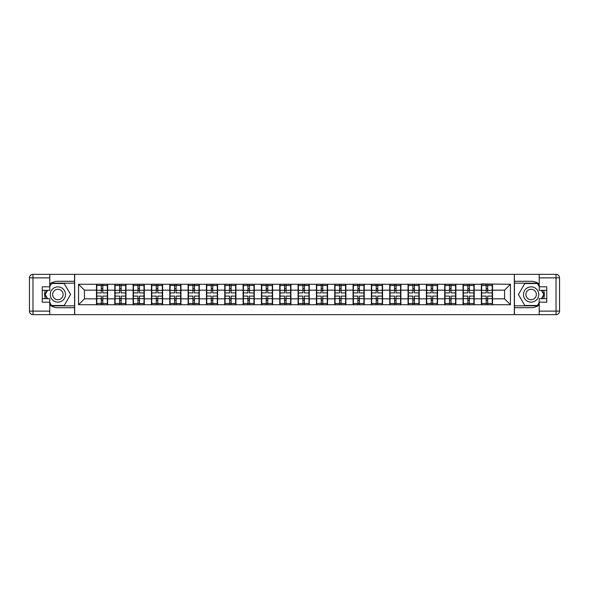 <?xml version="1.0" encoding="UTF-8"?>
<svg xmlns="http://www.w3.org/2000/svg" width="589" height="589" viewBox="0 0 589 589"><rect width="100%" height="100%" fill="white"/><g stroke="black" fill="none" stroke-linecap="round" stroke-linejoin="round"><path stroke-width="0.88" d="M49.778 304.94A13.216 13.216 0 0 0 57.884 307.716L74.567 307.716L74.567 314.651L514.433 314.651L514.433 307.716L531.116 307.716A13.216 13.216 0 0 0 539.222 304.94M539.222 284.06A13.216 13.216 0 0 0 531.116 281.284L514.433 281.284L514.315 274.349L514.315 314.651M514.315 274.349L74.567 274.349L74.567 281.284L57.884 281.284A13.216 13.216 0 0 0 49.778 284.06M74.685 314.651L74.685 274.349M504.567 298.844L504.567 290.156L492.522 290.156L492.522 298.844L504.567 298.844L510.442 304.719L510.442 284.281L481.36 283.927L481.36 290.156L474.197 290.156L474.197 298.844L481.36 298.844L481.36 290.156M510.442 304.719L78.558 304.719L78.558 284.281L96.478 284.281L96.478 290.156L84.433 290.156L84.433 298.844L96.478 298.844L96.478 290.156M481.36 284.281L96.478 284.281M481.36 298.844L481.36 304.719M474.197 298.844L474.197 304.719M474.197 284.281L474.197 290.156M455.871 298.844L463.035 298.844L463.035 290.156L455.871 290.156L455.871 304.719M463.035 298.844L463.035 304.719M463.035 284.281L463.035 290.156M455.871 284.281L455.871 290.156M437.539 298.844L444.71 298.844L444.71 290.156L437.539 290.156L437.539 304.719M444.71 298.844L444.71 304.719M444.71 284.281L444.71 290.156M437.539 284.281L437.539 290.156M419.213 298.844L426.377 298.844L426.377 290.156L419.213 290.156L419.213 304.719M426.377 298.844L426.377 304.719M426.377 284.281L426.377 290.156M419.213 284.281L419.213 290.156M400.881 298.844L408.052 298.844L408.052 290.156L400.881 290.156L400.881 304.719M408.052 298.844L408.052 304.719M408.052 284.281L408.052 290.156M400.881 284.281L400.881 290.156M382.555 298.844L389.727 298.844L389.727 290.156L382.555 290.156L382.555 304.719M389.727 298.844L389.727 304.719M389.727 284.281L389.727 290.156M382.555 284.281L382.555 290.156M364.23 298.844L371.394 298.844L371.394 290.156L364.23 290.156L364.23 304.719M371.394 298.844L371.394 304.719M371.394 284.281L371.394 290.156M364.23 284.281L364.23 290.156M345.898 298.844L353.069 298.844L353.069 290.156L345.898 290.156L345.898 304.719M353.069 298.844L353.069 304.719M353.069 284.281L353.069 290.156M345.898 284.281L345.898 290.156M327.572 298.844L334.736 298.844L334.736 290.156L327.572 290.156L327.572 304.719M334.736 298.844L334.736 304.719M334.736 284.281L334.736 290.156M327.572 284.281L327.572 290.156M309.247 298.844L316.411 298.844L316.411 290.156L309.247 290.156L309.247 304.719M316.411 298.844L316.411 304.719M316.411 284.281L316.411 290.156M309.247 284.281L309.247 290.156M290.914 298.844L298.086 298.844L298.086 290.156L290.914 290.156L290.914 304.719M298.086 298.844L298.086 304.719M298.086 284.281L298.086 290.156M290.914 284.281L290.914 290.156M272.589 298.844L279.753 298.844L279.753 290.156L272.589 290.156L272.589 304.719M279.753 298.844L279.753 304.719M279.753 284.281L279.753 290.156M272.589 284.281L272.589 290.156M254.264 298.844L261.428 298.844L261.428 290.156L254.264 290.156L254.264 304.719M261.428 298.844L261.428 304.719M261.428 284.281L261.428 290.156M254.264 284.281L254.264 290.156M235.931 298.844L243.102 298.844L243.102 290.156L235.931 290.156L235.931 304.719M243.102 298.844L243.102 304.719M243.102 284.281L243.102 290.156M235.931 284.281L235.931 290.156M217.606 298.844L224.77 298.844L224.77 290.156L217.606 290.156L217.606 304.719M224.77 298.844L224.77 304.719M224.77 284.281L224.77 290.156M217.606 284.281L217.606 290.156M199.273 298.844L206.444 298.844L206.444 290.156L199.273 290.156L199.273 304.719M206.444 298.844L206.444 304.719M206.444 284.281L206.444 290.156M199.273 284.281L199.273 290.156M180.948 298.844L188.119 298.844L188.119 290.156L180.948 290.156L180.948 304.719M188.119 298.844L188.119 304.719M188.119 284.281L188.119 290.156M180.948 284.281L180.948 290.156M162.623 298.844L169.787 298.844L169.787 290.156L162.623 290.156L162.623 304.719M169.787 298.844L169.787 304.719M169.787 284.281L169.787 290.156M162.623 284.281L162.623 290.156M144.29 298.844L151.461 298.844L151.461 290.156L144.29 290.156L144.29 304.719M151.461 298.844L151.461 304.719M151.461 284.281L151.461 290.156M144.29 284.281L144.29 290.156M125.965 298.844L133.129 298.844L133.129 290.156L125.965 290.156L125.965 304.719M133.129 298.844L133.129 304.719M133.129 284.281L133.129 290.156M125.965 284.281L125.965 290.156M107.64 298.844L114.803 298.844L114.803 290.156L107.64 290.156L107.64 304.719M114.803 298.844L114.803 304.719M114.803 284.281L114.803 290.156M107.64 284.281L107.64 290.156M96.478 298.844L96.478 304.719M84.433 298.844L78.558 304.719M78.558 284.281L84.433 290.156M492.522 298.844L492.522 304.719M492.522 284.281L492.522 290.156M510.442 284.281L504.567 290.156M96.773 290.333L101.293 290.333L101.293 284.222L96.773 284.222L96.773 296.083L101.293 296.083L101.293 298.667L102.817 298.652L102.817 296.083L107.345 296.083L107.345 284.222L102.817 284.222L102.817 285.51L107.345 285.51M101.293 288.632L102.817 288.632M102.817 285.687L101.293 285.687M96.773 292.917L101.293 292.917L101.293 290.333L102.817 290.348L102.817 292.917L107.345 292.917M96.773 285.51L101.293 285.51M101.293 303.313L102.817 303.313M101.293 300.368L102.817 300.368M96.773 304.778L101.293 304.778L101.293 303.49L96.773 303.49L96.773 304.778M96.773 296.083L96.773 298.667L101.293 298.667L101.293 303.49M96.773 298.667L96.773 303.49M107.345 296.083L107.345 304.778L102.817 304.778L102.817 303.49L107.345 303.49M107.345 298.667L102.817 298.667L102.817 303.49M107.345 290.333L102.817 290.333L102.817 285.51M115.098 290.333L119.619 290.333L119.619 284.222L115.098 284.222L115.098 296.083L119.619 296.083L119.619 298.667L121.15 298.652L121.15 296.083L125.671 296.083L125.671 284.222L121.15 284.222L121.15 285.51L125.671 285.51M119.619 288.632L121.15 288.632M121.15 285.687L119.619 285.687M115.098 292.917L119.619 292.917L119.619 290.333L121.15 290.348L121.15 292.917L125.671 292.917M115.098 285.51L119.619 285.51M119.619 303.313L121.15 303.313M119.619 300.368L121.15 300.368M115.098 304.778L119.619 304.778L119.619 303.49L115.098 303.49L115.098 304.778M115.098 296.083L115.098 298.667L119.619 298.667L119.619 303.49M115.098 298.667L115.098 303.49M125.671 296.083L125.671 304.778L121.15 304.778L121.15 303.49L125.671 303.49M125.671 298.667L121.15 298.667L121.15 303.49M125.671 290.333L121.15 290.333L121.15 285.51M133.423 290.333L137.951 290.333L137.951 284.222L133.423 284.222L133.423 296.083L137.951 296.083L137.951 298.667L139.475 298.652L139.475 296.083L144.003 296.083L144.003 284.222L139.475 284.222L139.475 285.51L144.003 285.51M137.951 288.632L139.475 288.632M139.475 285.687L137.951 285.687M133.423 292.917L137.951 292.917L137.951 290.333L139.475 290.348L139.475 292.917L144.003 292.917M133.423 285.51L137.951 285.51M137.951 303.313L139.475 303.313M137.951 300.368L139.475 300.368M133.423 304.778L137.951 304.778L137.951 303.49L133.423 303.49L133.423 304.778M133.423 296.083L133.423 298.667L137.951 298.667L137.951 303.49M133.423 298.667L133.423 303.49M144.003 296.083L144.003 304.778L139.475 304.778L139.475 303.49L144.003 303.49M144.003 298.667L139.475 298.667L139.475 303.49M144.003 290.333L139.475 290.333L139.475 285.51M151.756 290.333L156.276 290.333L156.276 284.222L151.756 284.222L151.756 296.083L156.276 296.083L156.276 298.667L157.808 298.652L157.808 296.083L162.328 296.083L162.328 284.222L157.808 284.222L157.808 285.51L162.328 285.51M156.276 288.632L157.808 288.632M157.808 285.687L156.276 285.687M151.756 292.917L156.276 292.917L156.276 290.333L157.808 290.348L157.808 292.917L162.328 292.917M151.756 285.51L156.276 285.51M156.276 303.313L157.808 303.313M156.276 300.368L157.808 300.368M151.756 304.778L156.276 304.778L156.276 303.49L151.756 303.49L151.756 304.778M151.756 296.083L151.756 298.667L156.276 298.667L156.276 303.49M151.756 298.667L151.756 303.49M162.328 296.083L162.328 304.778L157.808 304.778L157.808 303.49L162.328 303.49M162.328 298.667L157.808 298.667L157.808 303.49M162.328 290.333L157.808 290.333L157.808 285.51M170.081 290.333L174.602 290.333L174.602 284.222L170.081 284.222L170.081 296.083L174.602 296.083L174.602 298.667L176.133 298.652L176.133 296.083L180.654 296.083L180.654 284.222L176.133 284.222L176.133 285.51L180.654 285.51M174.602 288.632L176.133 288.632M176.133 285.687L174.602 285.687M170.081 292.917L174.602 292.917L174.602 290.333L176.133 290.348L176.133 292.917L180.654 292.917M170.081 285.51L174.602 285.51M174.602 303.313L176.133 303.313M174.602 300.368L176.133 300.368M170.081 304.778L174.602 304.778L174.602 303.49L170.081 303.49L170.081 304.778M170.081 296.083L170.081 298.667L174.602 298.667L174.602 303.49M170.081 298.667L170.081 303.49M180.654 296.083L180.654 304.778L176.133 304.778L176.133 303.49L180.654 303.49M180.654 298.667L176.133 298.667L176.133 303.49M180.654 290.333L176.133 290.333L176.133 285.51M188.406 290.333L192.934 290.333L192.934 284.222L188.406 284.222L188.406 296.083L192.934 296.083L192.934 298.667L194.458 298.652L194.458 296.083L198.986 296.083L198.986 284.222L194.458 284.222L194.458 285.51L198.986 285.51M192.934 288.632L194.458 288.632M194.458 285.687L192.934 285.687M188.406 292.917L192.934 292.917L192.934 290.333L194.458 290.348L194.458 292.917L198.986 292.917M188.406 285.51L192.934 285.51M192.934 303.313L194.458 303.313M192.934 300.368L194.458 300.368M188.406 304.778L192.934 304.778L192.934 303.49L188.406 303.49L188.406 304.778M188.406 296.083L188.406 298.667L192.934 298.667L192.934 303.49M188.406 298.667L188.406 303.49M198.986 296.083L198.986 304.778L194.458 304.778L194.458 303.49L198.986 303.49M198.986 298.667L194.458 298.667L194.458 303.49M198.986 290.333L194.458 290.333L194.458 285.51M54.063 301.112A7.635 7.635 0 0 0 64.495 298.321A7.635 7.635 0 0 0 61.698 287.888A7.635 7.635 0 0 0 51.265 290.679A7.635 7.635 0 0 0 54.063 301.112M55.27 299.028A5.227 5.227 0 0 0 62.412 297.114A5.227 5.227 0 0 0 60.498 289.972A5.227 5.227 0 0 0 53.356 291.886A5.227 5.227 0 0 0 55.27 299.028M49.778 286.571L51.537 283.515L64.223 283.515L70.57 294.5L64.223 305.485L51.537 305.485L49.778 302.429M47.606 298.667L45.198 294.5L47.606 290.333M527.302 301.112A7.635 7.635 0 0 0 537.735 298.321A7.635 7.635 0 0 0 534.937 287.888A7.635 7.635 0 0 0 524.505 290.679A7.635 7.635 0 0 0 527.302 301.112M528.502 299.028A5.227 5.227 0 0 0 535.644 297.114A5.227 5.227 0 0 0 533.73 289.972A5.227 5.227 0 0 0 526.588 291.886A5.227 5.227 0 0 0 528.502 299.028M539.222 302.429L537.462 305.485L524.777 305.485L518.43 294.5L524.777 283.515L537.462 283.515L539.222 286.571M541.394 290.333L543.802 294.5L541.394 298.667M45.338 290.333A13.216 13.216 0 0 0 45.338 298.667M74.567 274.349L49.778 274.349L49.778 290.333L42.253 290.333M74.567 314.651L32.977 314.651A3.527 3.527 0 0 1 29.45 311.125L29.45 277.875A3.527 3.527 0 0 1 32.977 274.349L49.778 274.349M74.567 307.716L74.567 281.284M42.253 298.667L49.778 298.667L49.778 314.651M49.778 286.806L42.253 286.806L42.253 302.194L49.778 302.194M74.567 283.162L51.339 283.162L49.778 285.864M49.778 303.136L51.339 305.838L74.567 305.838M47.201 290.333L44.793 294.5L47.201 298.667M543.662 298.667A13.216 13.216 0 0 0 543.662 290.333M514.433 314.651L539.222 314.651L539.222 298.667L546.747 298.667M514.433 274.349L556.023 274.349A3.527 3.527 0 0 1 559.55 277.875L559.55 311.125A3.527 3.527 0 0 1 556.023 314.651L539.222 314.651M514.433 281.284L514.433 307.716M546.747 290.333L539.222 290.333L539.222 274.349M539.222 302.194L546.747 302.194L546.747 286.806L539.222 286.806M514.433 305.838L537.661 305.838L539.222 303.136M539.222 285.864L537.661 283.162L514.433 283.162M541.799 298.667L544.207 294.5L541.799 290.333M206.739 290.333L211.26 290.333L211.26 284.222L206.739 284.222L206.739 296.083L211.26 296.083L211.26 298.667L212.791 298.652L212.791 296.083L217.312 296.083L217.312 284.222L212.791 284.222L212.791 285.51L217.312 285.51M211.26 288.632L212.791 288.632M212.791 285.687L211.26 285.687M206.739 292.917L211.26 292.917L211.26 290.333L212.791 290.348L212.791 292.917L217.312 292.917M206.739 285.51L211.26 285.51M211.26 303.313L212.791 303.313M211.26 300.368L212.791 300.368M206.739 304.778L211.26 304.778L211.26 303.49L206.739 303.49L206.739 304.778M206.739 296.083L206.739 298.667L211.26 298.667L211.26 303.49M206.739 298.667L206.739 303.49M217.312 296.083L217.312 304.778L212.791 304.778L212.791 303.49L217.312 303.49M217.312 298.667L212.791 298.667L212.791 303.49M217.312 290.333L212.791 290.333L212.791 285.51M225.064 290.333L229.592 290.333L229.592 284.222L225.064 284.222L225.064 296.083L229.592 296.083L229.592 298.667L231.116 298.652L231.116 296.083L235.637 296.083L235.637 284.222L231.116 284.222L231.116 285.51L235.637 285.51M229.592 288.632L231.116 288.632M231.116 285.687L229.592 285.687M225.064 292.917L229.592 292.917L229.592 290.333L231.116 290.348L231.116 292.917L235.637 292.917M225.064 285.51L229.592 285.51M229.592 303.313L231.116 303.313M229.592 300.368L231.116 300.368M225.064 304.778L229.592 304.778L229.592 303.49L225.064 303.49L225.064 304.778M225.064 296.083L225.064 298.667L229.592 298.667L229.592 303.49M225.064 298.667L225.064 303.49M235.637 296.083L235.637 304.778L231.116 304.778L231.116 303.49L235.637 303.49M235.637 298.667L231.116 298.667L231.116 303.49M235.637 290.333L231.116 290.333L231.116 285.51M243.397 290.333L247.917 290.333L247.917 284.222L243.397 284.222L243.397 296.083L247.917 296.083L247.917 298.667L249.441 298.652L249.441 296.083L253.969 296.083L253.969 284.222L249.441 284.222L249.441 285.51L253.969 285.51M247.917 288.632L249.441 288.632M249.441 285.687L247.917 285.687M243.397 292.917L247.917 292.917L247.917 290.333L249.441 290.348L249.441 292.917L253.969 292.917M243.397 285.51L247.917 285.51M247.917 303.313L249.441 303.313M247.917 300.368L249.441 300.368M243.397 304.778L247.917 304.778L247.917 303.49L243.397 303.49L243.397 304.778M243.397 296.083L243.397 298.667L247.917 298.667L247.917 303.49M243.397 298.667L243.397 303.49M253.969 296.083L253.969 304.778L249.441 304.778L249.441 303.49L253.969 303.49M253.969 298.667L249.441 298.667L249.441 303.49M253.969 290.333L249.441 290.333L249.441 285.51M261.722 290.333L266.243 290.333L266.243 284.222L261.722 284.222L261.722 296.083L266.243 296.083L266.243 298.667L267.774 298.652L267.774 296.083L272.295 296.083L272.295 284.222L267.774 284.222L267.774 285.51L272.295 285.51M266.243 288.632L267.774 288.632M267.774 285.687L266.243 285.687M261.722 292.917L266.243 292.917L266.243 290.333L267.774 290.348L267.774 292.917L272.295 292.917M261.722 285.51L266.243 285.51M266.243 303.313L267.774 303.313M266.243 300.368L267.774 300.368M261.722 304.778L266.243 304.778L266.243 303.49L261.722 303.49L261.722 304.778M261.722 296.083L261.722 298.667L266.243 298.667L266.243 303.49M261.722 298.667L261.722 303.49M272.295 296.083L272.295 304.778L267.774 304.778L267.774 303.49L272.295 303.49M272.295 298.667L267.774 298.667L267.774 303.49M272.295 290.333L267.774 290.333L267.774 285.51M280.047 290.333L284.575 290.333L284.575 284.222L280.047 284.222L280.047 296.083L284.575 296.083L284.575 298.667L286.099 298.652L286.099 296.083L290.62 296.083L290.62 284.222L286.099 284.222L286.099 285.51L290.62 285.51M284.575 288.632L286.099 288.632M286.099 285.687L284.575 285.687M280.047 292.917L284.575 292.917L284.575 290.333L286.099 290.348L286.099 292.917L290.62 292.917M280.047 285.51L284.575 285.51M284.575 303.313L286.099 303.313M284.575 300.368L286.099 300.368M280.047 304.778L284.575 304.778L284.575 303.49L280.047 303.49L280.047 304.778M280.047 296.083L280.047 298.667L284.575 298.667L284.575 303.49M280.047 298.667L280.047 303.49M290.62 296.083L290.62 304.778L286.099 304.778L286.099 303.49L290.62 303.49M290.62 298.667L286.099 298.667L286.099 303.49M290.62 290.333L286.099 290.333L286.099 285.51M298.38 290.333L302.901 290.333L302.901 284.222L298.38 284.222L298.38 296.083L302.901 296.083L302.901 298.667L304.425 298.652L304.425 296.083L308.953 296.083L308.953 284.222L304.425 284.222L304.425 285.51L308.953 285.51M302.901 288.632L304.425 288.632M304.425 285.687L302.901 285.687M298.38 292.917L302.901 292.917L302.901 290.333L304.425 290.348L304.425 292.917L308.953 292.917M298.38 285.51L302.901 285.51M302.901 303.313L304.425 303.313M302.901 300.368L304.425 300.368M298.38 304.778L302.901 304.778L302.901 303.49L298.38 303.49L298.38 304.778M298.38 296.083L298.38 298.667L302.901 298.667L302.901 303.49M298.38 298.667L298.38 303.49M308.953 296.083L308.953 304.778L304.425 304.778L304.425 303.49L308.953 303.49M308.953 298.667L304.425 298.667L304.425 303.49M308.953 290.333L304.425 290.333L304.425 285.51M316.705 290.333L321.226 290.333L321.226 284.222L316.705 284.222L316.705 296.083L321.226 296.083L321.226 298.667L322.757 298.652L322.757 296.083L327.278 296.083L327.278 284.222L322.757 284.222L322.757 285.51L327.278 285.51M321.226 288.632L322.757 288.632M322.757 285.687L321.226 285.687M316.705 292.917L321.226 292.917L321.226 290.333L322.757 290.348L322.757 292.917L327.278 292.917M316.705 285.51L321.226 285.51M321.226 303.313L322.757 303.313M321.226 300.368L322.757 300.368M316.705 304.778L321.226 304.778L321.226 303.49L316.705 303.49L316.705 304.778M316.705 296.083L316.705 298.667L321.226 298.667L321.226 303.49M316.705 298.667L316.705 303.49M327.278 296.083L327.278 304.778L322.757 304.778L322.757 303.49L327.278 303.49M327.278 298.667L322.757 298.667L322.757 303.49M327.278 290.333L322.757 290.333L322.757 285.51M335.031 290.333L339.558 290.333L339.558 284.222L335.031 284.222L335.031 296.083L339.558 296.083L339.558 298.667L341.083 298.652L341.083 296.083L345.603 296.083L345.603 284.222L341.083 284.222L341.083 285.51L345.603 285.51M339.558 288.632L341.083 288.632M341.083 285.687L339.558 285.687M335.031 292.917L339.558 292.917L339.558 290.333L341.083 290.348L341.083 292.917L345.603 292.917M335.031 285.51L339.558 285.51M339.558 303.313L341.083 303.313M339.558 300.368L341.083 300.368M335.031 304.778L339.558 304.778L339.558 303.49L335.031 303.49L335.031 304.778M335.031 296.083L335.031 298.667L339.558 298.667L339.558 303.49M335.031 298.667L335.031 303.49M345.603 296.083L345.603 304.778L341.083 304.778L341.083 303.49L345.603 303.49M345.603 298.667L341.083 298.667L341.083 303.49M345.603 290.333L341.083 290.333L341.083 285.51M353.363 290.333L357.884 290.333L357.884 284.222L353.363 284.222L353.363 296.083L357.884 296.083L357.884 298.667L359.408 298.652L359.408 296.083L363.936 296.083L363.936 284.222L359.408 284.222L359.408 285.51L363.936 285.51M357.884 288.632L359.408 288.632M359.408 285.687L357.884 285.687M353.363 292.917L357.884 292.917L357.884 290.333L359.408 290.348L359.408 292.917L363.936 292.917M353.363 285.51L357.884 285.51M357.884 303.313L359.408 303.313M357.884 300.368L359.408 300.368M353.363 304.778L357.884 304.778L357.884 303.49L353.363 303.49L353.363 304.778M353.363 296.083L353.363 298.667L357.884 298.667L357.884 303.49M353.363 298.667L353.363 303.49M363.936 296.083L363.936 304.778L359.408 304.778L359.408 303.49L363.936 303.49M363.936 298.667L359.408 298.667L359.408 303.49M363.936 290.333L359.408 290.333L359.408 285.51M371.688 290.333L376.209 290.333L376.209 284.222L371.688 284.222L371.688 296.083L376.209 296.083L376.209 298.667L377.74 298.652L377.74 296.083L382.261 296.083L382.261 284.222L377.74 284.222L377.74 285.51L382.261 285.51M376.209 288.632L377.74 288.632M377.74 285.687L376.209 285.687M371.688 292.917L376.209 292.917L376.209 290.333L377.74 290.348L377.74 292.917L382.261 292.917M371.688 285.51L376.209 285.51M376.209 303.313L377.74 303.313M376.209 300.368L377.74 300.368M371.688 304.778L376.209 304.778L376.209 303.49L371.688 303.49L371.688 304.778M371.688 296.083L371.688 298.667L376.209 298.667L376.209 303.49M371.688 298.667L371.688 303.49M382.261 296.083L382.261 304.778L377.74 304.778L377.74 303.49L382.261 303.49M382.261 298.667L377.74 298.667L377.74 303.49M382.261 290.333L377.74 290.333L377.74 285.51M390.014 290.333L394.542 290.333L394.542 284.222L390.014 284.222L390.014 296.083L394.542 296.083L394.542 298.667L396.066 298.652L396.066 296.083L400.594 296.083L400.594 284.222L396.066 284.222L396.066 285.51L400.594 285.51M394.542 288.632L396.066 288.632M396.066 285.687L394.542 285.687M390.014 292.917L394.542 292.917L394.542 290.333L396.066 290.348L396.066 292.917L400.594 292.917M390.014 285.51L394.542 285.51M394.542 303.313L396.066 303.313M394.542 300.368L396.066 300.368M390.014 304.778L394.542 304.778L394.542 303.49L390.014 303.49L390.014 304.778M390.014 296.083L390.014 298.667L394.542 298.667L394.542 303.49M390.014 298.667L390.014 303.49M400.594 296.083L400.594 304.778L396.066 304.778L396.066 303.49L400.594 303.49M400.594 298.667L396.066 298.667L396.066 303.49M400.594 290.333L396.066 290.333L396.066 285.51M408.346 290.333L412.867 290.333L412.867 284.222L408.346 284.222L408.346 296.083L412.867 296.083L412.867 298.667L414.398 298.652L414.398 296.083L418.919 296.083L418.919 284.222L414.398 284.222L414.398 285.51L418.919 285.51M412.867 288.632L414.398 288.632M414.398 285.687L412.867 285.687M408.346 292.917L412.867 292.917L412.867 290.333L414.398 290.348L414.398 292.917L418.919 292.917M408.346 285.51L412.867 285.51M412.867 303.313L414.398 303.313M412.867 300.368L414.398 300.368M408.346 304.778L412.867 304.778L412.867 303.49L408.346 303.49L408.346 304.778M408.346 296.083L408.346 298.667L412.867 298.667L412.867 303.49M408.346 298.667L408.346 303.49M418.919 296.083L418.919 304.778L414.398 304.778L414.398 303.49L418.919 303.49M418.919 298.667L414.398 298.667L414.398 303.49M418.919 290.333L414.398 290.333L414.398 285.51M426.672 290.333L431.192 290.333L431.192 284.222L426.672 284.222L426.672 296.083L431.192 296.083L431.192 298.667L432.724 298.652L432.724 296.083L437.244 296.083L437.244 284.222L432.724 284.222L432.724 285.51L437.244 285.51M431.192 288.632L432.724 288.632M432.724 285.687L431.192 285.687M426.672 292.917L431.192 292.917L431.192 290.333L432.724 290.348L432.724 292.917L437.244 292.917M426.672 285.51L431.192 285.51M431.192 303.313L432.724 303.313M431.192 300.368L432.724 300.368M426.672 304.778L431.192 304.778L431.192 303.49L426.672 303.49L426.672 304.778M426.672 296.083L426.672 298.667L431.192 298.667L431.192 303.49M426.672 298.667L426.672 303.49M437.244 296.083L437.244 304.778L432.724 304.778L432.724 303.49L437.244 303.49M437.244 298.667L432.724 298.667L432.724 303.49M437.244 290.333L432.724 290.333L432.724 285.51M444.997 290.333L449.525 290.333L449.525 284.222L444.997 284.222L444.997 296.083L449.525 296.083L449.525 298.667L451.049 298.652L451.049 296.083L455.577 296.083L455.577 284.222L451.049 284.222L451.049 285.51L455.577 285.51M449.525 288.632L451.049 288.632M451.049 285.687L449.525 285.687M444.997 292.917L449.525 292.917L449.525 290.333L451.049 290.348L451.049 292.917L455.577 292.917M444.997 285.51L449.525 285.51M449.525 303.313L451.049 303.313M449.525 300.368L451.049 300.368M444.997 304.778L449.525 304.778L449.525 303.49L444.997 303.49L444.997 304.778M444.997 296.083L444.997 298.667L449.525 298.667L449.525 303.49M444.997 298.667L444.997 303.49M455.577 296.083L455.577 304.778L451.049 304.778L451.049 303.49L455.577 303.49M455.577 298.667L451.049 298.667L451.049 303.49M455.577 290.333L451.049 290.333L451.049 285.51M463.329 290.333L467.85 290.333L467.85 284.222L463.329 284.222L463.329 296.083L467.85 296.083L467.85 298.667L469.381 298.652L469.381 296.083L473.902 296.083L473.902 284.222L469.381 284.222L469.381 285.51L473.902 285.51M467.85 288.632L469.381 288.632M469.381 285.687L467.85 285.687M463.329 292.917L467.85 292.917L467.85 290.333L469.381 290.348L469.381 292.917L473.902 292.917M463.329 285.51L467.85 285.51M467.85 303.313L469.381 303.313M467.85 300.368L469.381 300.368M463.329 304.778L467.85 304.778L467.85 303.49L463.329 303.49L463.329 304.778M463.329 296.083L463.329 298.667L467.85 298.667L467.85 303.49M463.329 298.667L463.329 303.49M473.902 296.083L473.902 304.778L469.381 304.778L469.381 303.49L473.902 303.49M473.902 298.667L469.381 298.667L469.381 303.49M473.902 290.333L469.381 290.333L469.381 285.51M481.655 290.333L486.183 290.333L486.183 284.222L481.655 284.222L481.655 296.083L486.183 296.083L486.183 298.667L487.707 298.652L487.707 296.083L492.227 296.083L492.227 284.222L487.707 284.222L487.707 285.51L492.227 285.51M486.183 288.632L487.707 288.632M487.707 285.687L486.183 285.687M481.655 292.917L486.183 292.917L486.183 290.333L487.707 290.348L487.707 292.917L492.227 292.917M481.655 285.51L486.183 285.51M486.183 303.313L487.707 303.313M486.183 300.368L487.707 300.368M481.655 304.778L486.183 304.778L486.183 303.49L481.655 303.49L481.655 304.778M481.655 296.083L481.655 298.667L486.183 298.667L486.183 303.49M481.655 298.667L481.655 303.49M492.227 296.083L492.227 304.778L487.707 304.778L487.707 303.49L492.227 303.49M492.227 298.667L487.707 298.667L487.707 303.49M492.227 290.333L487.707 290.333L487.707 285.51M49.778 277.875L32.977 277.875L32.977 311.125L49.778 311.125M29.45 277.875L32.977 277.875L32.977 274.349M32.977 314.651L32.977 311.125L29.45 311.125M539.222 311.125L556.023 311.125L556.023 277.875L539.222 277.875M559.55 311.125L556.023 311.125L556.023 314.651M556.023 274.349L556.023 277.875L559.55 277.875"/></g></svg>
